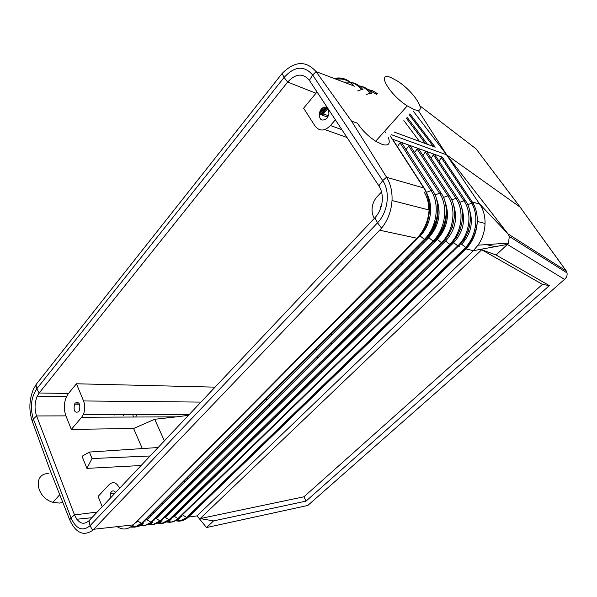 <?xml version="1.0" encoding="UTF-8"?>
<svg xmlns="http://www.w3.org/2000/svg" width="597" height="597" viewBox="0 0 597 597"><rect width="100%" height="100%" fill="white"/><g stroke="black" fill="none" stroke-linecap="round" stroke-linejoin="round"><path stroke-width="0.9" d="M427.28 144.258L419.266 141.302M353.767 85.916L316.059 71.595C305.94 60.327 294.627 60.954 282.127 73.468L36.932 383.408L33.596 388.841C29.171 399.311 28.701 410.02 32.178 420.967L49.961 469.966L69.752 519.942C75.826 533.009 83.468 536.479 92.677 530.367L381.602 228.158C387.834 220.323 391.304 211.107 392.02 200.517C392.401 191.6 390.602 183.861 386.61 177.309L351.588 121.191L357.394 123.154C362.11 130.273 368.207 136.295 375.685 141.22L382.326 144.489C388.49 146.108 390.52 143.855 388.416 137.728M439.086 161.048L441.302 157.683L442.287 157.13L392.326 139.116L424.631 189.301C427.974 195.323 429.459 202.226 429.086 209.995C429.691 201.57 428.049 194.264 424.154 188.077L386.61 177.309M391.214 134.624L446.556 154.817L481.048 206.263C483.824 211.36 485.16 217.099 485.055 223.472C484.794 231.412 482.451 238.643 478.025 245.166L473.339 250.68L507.36 244.419L496.114 255.001L549.367 285.635L306.03 501.114L303.963 496.786L200.144 518.584L213.599 520.897L206.54 527.539L307.798 505.458L564.493 279.389C566.59 277.627 567.434 275.471 567.031 272.919L566.105 270.814L520.121 207.137L566.366 271.06L508.01 233.897L446.713 154.921L520.121 207.137L475.988 148.78L474.219 147.429M390.147 135.803L423.721 187.801L390.147 135.803M401.072 142.265L400.012 142.847L397.386 146.638M409.676 145.37L408.639 145.944L406.102 149.646M466.891 247.934L466.153 247.695L465.138 248.725L464.645 248.397L187.264 516.808L188.413 517.106L466.891 247.934C473.346 240.546 476.809 231.703 477.294 221.412L477.294 221.412C477.436 214.532 476.018 208.45 473.04 203.152L442.287 157.13M175.637 520.696C179.809 521.808 183.824 520.83 187.689 517.756L188.413 517.106L197.04 515.89L473.339 250.68L465.138 248.725L187.704 517.017L181.227 520.315L175.809 520.599M461.436 206.853C465.847 220.077 463.265 232.024 453.675 242.71L457.78 245.86L177.906 518.569L178.346 518.778L458.265 246.195L457.78 245.86C469.638 234.8 472.623 213.159 463.951 200.793L465.608 200.876L434.429 154.295M464.645 248.397L465.623 247.382C476.287 236.069 479.122 215.524 471.69 203.211L467.712 204.689M426.325 151.369L425.325 151.944L422.952 155.466M426.81 151.795L426.37 151.392M434.377 154.28L433.4 154.847L431.109 158.287M418.094 148.407L417.072 148.981L414.624 152.586M418.594 148.84L418.139 148.422M392.833 139.601L424.154 188.077M401.617 142.75L401.124 142.287M410.199 145.832L409.729 145.392M400.699 263.904L401.482 264.277M407.214 267.516L407.811 267.911M412.878 271.717L413.325 272.098M401.766 262.829L402.632 263.12M408.975 265.762L409.639 266.09M415.213 269.404L415.713 269.747M429.228 282.672L429.989 283.665M410.975 138.243L402.602 135.153M316.41 348.461L316.507 349.446M317.574 356.745L317.723 357.521M319.291 364.177L319.462 364.782M321.447 370.886L321.619 371.349M384.02 280.635L384.968 280.821M391.707 282.956L392.386 283.254M398.027 286.388L398.52 286.717M339.693 370.916L339.096 369.886M334.327 358.894L334.171 358.409M332.514 351.887L332.387 351.237M331.41 343.909L331.35 343.036M331.298 334.618L331.372 333.447M32.208 421.049L33.357 418.952C29.902 407.587 31.037 397.535 36.76 388.811L284.082 77.438C294.649 66.006 304.179 65.2 312.679 75.028L382.722 180.607C390.55 191.771 388.02 212.241 377.52 222.823L90.028 525.696C82.558 531.77 76.222 529.166 71.021 517.883L33.357 418.952L36.589 415.952L74.498 514.898C78.483 523.465 83.304 525.42 88.96 520.778L374.931 217.763C379.416 212.816 381.886 206.786 382.326 199.682C382.505 194.323 381.349 189.704 378.864 185.824L309.373 80.341C302.97 72.856 295.731 73.431 287.664 82.073L315.955 93.251L303.619 108.221L315.112 126.109C319.485 131.497 324.604 131.31 330.469 125.534L341.88 129.683M93.871 529.248L133.25 524.875C131.847 526.173 131.825 526.181 133.191 524.89L416.9 238.233C419.072 235.934 419.087 235.942 416.952 238.248L417.587 237.949C428.676 225.353 431.982 211.099 427.497 195.189M316.059 71.595L351.588 121.191M86.901 468.376L92.028 458.556L89.401 452.056L82.065 456.272L86.901 468.376L141.108 465.526M475.234 227.502L476.518 228.345M417.288 238.248L133.25 524.875L416.9 238.233C424.183 230.599 428.243 221.181 429.086 209.995L392.02 200.517M402.55 135.138L393.99 131.982M135.773 417.019L136.817 414.527M413.034 110.826L446.713 154.921L418.146 110.214M473.04 203.152L471.69 203.211L471.003 202.099L472.294 201.958L479.749 204.129L508.01 233.897L509.331 236.464L567.031 272.919L566.366 271.06M197.04 515.89L206.54 527.539M200.144 518.584L481.712 249.762L496.114 255.001M565.553 278.381L564.493 279.389L507.36 244.419L508.435 243.121L509.331 236.464M213.599 520.897L306.03 501.114M303.963 496.786L542.486 284.344L481.712 249.762M549.367 285.635L542.486 284.344M123.273 414.557L123.475 415.325L123.28 414.557M199.48 498.644L198.95 498.711M190.637 499.749L189.98 499.831M181.637 500.868L180.846 500.965M172.473 502.002L171.54 502.122M163.145 503.167L162.071 503.301M453.698 251.188L453.713 250.628M201.92 496.271L202.167 495.585M280.948 427.691L280.418 426.668M275.299 416.751L275.098 416.348M272.441 411.206L272.187 410.714M269.493 405.497L269.195 404.915M266.456 399.617L266.105 398.93M188.473 415.333L176.622 416.84L81.685 417.251L83.304 414.639C85.125 410.079 85.207 405.52 83.55 400.953L76.453 383.774L215.069 387.154M133.422 417.027L132.788 414.534M429.101 209.129L428.422 209.831M319.104 113.982L327.783 117.213M39.186 392.99L68.476 393.46L66.536 396.542C63.842 402.878 63.633 409.318 65.924 415.87L36.589 415.96C34.35 409.236 34.574 402.639 37.26 396.154L39.178 392.998L287.657 82.087M68.476 393.46L76.453 383.774M380.177 209.48L380.252 207.808L381.856 203.771M381.543 191.973L377.02 196.831C374.259 199.891 372.632 203.592 372.147 207.92C371.789 211.905 372.535 215.383 374.379 218.345L374.379 218.345M142.317 448.563L133.601 428.482L71.327 429.4L81.685 417.251M65.924 415.87L71.327 429.4M102.221 506.726L98.109 496.435L109.154 484.577C113.131 481.175 116.616 482.413 119.601 488.301L119.609 488.294M133.601 428.482L154.698 419.273L176.622 416.84M236.815 470.332L235.151 470.466M218.495 472.436L217.801 472.54M208.816 474.025L207.95 474.182M335.365 119.788L330.469 125.534M158.093 447.526L89.401 452.056M150.116 455.981L92.028 458.556M327.902 108.467C325.835 106.423 323.574 106.669 321.126 109.214L319.358 112.669C319.089 120.004 321.649 121.87 327.037 118.258L328.962 114.206L328.417 109.251M315.955 93.251L317.059 92.005M167.526 514.793L167.242 514.405M409.923 113.84L435.198 147.183L427.333 144.28M419.213 141.288L411.02 138.265M353.827 85.938L354.237 86.281M154.698 419.273L164.376 440.87M215.062 489.906L216.771 489.712M88.968 520.771L90.028 525.696L92.677 530.367M115.631 492.518C114.273 490.63 112.84 490.376 111.34 491.741L110.348 493.391L110.094 498.383M187.04 478.249L188.242 478.01M197.6 476.182L198.644 475.973M384.625 131.213L385.781 132.721M78.714 411.714C74.767 413.266 73.364 410.751 74.506 404.184L75.192 403.072C79.05 401.423 80.491 403.863 79.505 410.393L78.714 411.714M382.931 282.866L381.438 283.217M348.402 316.365L347.82 318.059M345.215 329.231L345.066 330.328M344.499 339.268L344.506 340.051M345.051 347.738L345.126 348.305M391.184 77.67C375.774 70.655 388.878 94.333 407.266 105.885L413.915 109.408C429.101 115.587 414.482 91.483 396.99 80.782L391.184 77.67M62.782 502.346L59.416 503.084L52.946 502.308C36.141 497.794 32.589 473.563 48.275 473.57M171.026 519.465L169.048 519.726L449.72 244.277L451.526 244.628M426.407 192.316L431.027 190.637C440.108 203.89 436.914 227.3 424.43 239.3L420.087 235.987L137.437 520.912M427.467 195.1C433.758 207.226 430.34 225.994 420.087 235.987L419.609 235.666C426.004 228.487 429.168 219.793 429.116 209.584M485.055 223.472L477.294 221.412C476.555 231.643 472.839 240.404 466.153 247.695L461.615 244.292C470.921 234.046 473.533 222.494 469.451 209.644M187.264 516.808L186.585 517.412L183.078 515.256M461.123 243.957L460.66 243.733M453.242 204.01C457.989 217.599 455.429 229.957 445.563 241.084L449.72 244.277C461.735 232.987 464.772 210.92 455.996 198.338L425.325 151.944M451.757 199.898L455.996 198.338L457.69 198.428C466.526 211.002 462.772 233.323 450.205 244.606L169.481 519.935L161.503 523.517L157.504 523.188M459.824 202.323L463.951 200.793L433.4 154.847M444.855 201.099C449.944 215.062 447.414 227.83 437.265 239.419L441.481 242.658C453.653 231.136 456.742 208.629 447.862 195.831L417.072 148.981M443.496 197.428L447.862 195.831L449.586 195.928C458.533 208.719 454.69 231.472 441.959 242.979L443.332 243.016M401.58 142.69L432.825 190.756L431.027 190.637L400.012 142.847M436.265 198.137C441.713 212.457 439.213 225.659 428.773 237.725L433.056 240.994C445.384 229.241 448.526 206.293 439.541 193.264L435.056 194.898M410.169 145.78L441.302 193.376L439.541 193.264L408.639 145.944M446.041 215.793C445.683 224.957 442.601 232.718 436.78 239.091L437.265 239.419L156.354 518.681L160.026 520.905L152.765 524.711L160.451 521.114L160.026 520.905L441.481 242.658L441.959 242.979L160.451 521.114L162.041 520.644M69.715 519.853L71.021 517.883L74.506 514.913L97.184 512.062M374.931 217.763L377.52 222.823L381.602 228.158M428.736 209.905C428.84 203.017 427.273 197.01 424.042 191.883M416.9 238.233L379.767 230.233M378.864 185.824L382.722 180.607L386.543 177.205M309.373 80.341L312.679 75.028L316.119 71.677M382.386 144.422L383.431 144.795M324.82 129.571L347.021 137.489M359.26 85.923C363.551 86.916 367.148 89.326 370.043 93.169L371.804 93.438M377.311 93.677L372.916 90.886L367.961 89.505L376.67 94.423M179.324 518.808L172.085 522.069M171.735 522.091L167.488 521.435M159.511 514.905L159.183 514.427M453.675 242.71L174.331 516.375L177.906 518.569L174.167 521.233L170.078 522.338L174.339 521.338L179.861 518.315M168.444 520.771L170.078 522.338L166.518 522.002M465.608 200.876C474.346 213.233 470.667 235.128 458.265 246.195L459.548 246.21M143.578 523.054L141.482 523.33L424.43 239.3L426.362 239.681C437.228 227.457 440.519 213.577 436.228 198.032M429.422 234.442L435.877 221.651M441.302 193.376C450.347 206.375 446.429 229.576 433.526 241.322L433.056 240.994L150.84 522.106L147.131 519.86L428.773 237.725L427.355 237.039M152.892 521.838L143.862 525.92L151.265 522.308L433.526 241.322L434.944 241.367C445.586 229.509 448.862 215.995 444.765 200.816M439.72 233.718L443.25 226.77M436.78 239.091L435.974 238.755M453.19 242.375L452.623 242.106M159.645 521.778L161.503 523.517L169.048 519.726L165.421 517.517L445.563 241.084L444.399 240.449M441.302 157.683L471.003 202.099M76.319 402.214L76.229 403.087M173.884 516.166L173.421 516.069M174.331 516.375L170.406 519.024M157.324 517.077L156.899 516.703M153.623 512.711L153.265 512.129M170.503 519.957L163.115 523.285M162.832 523.3L158.496 522.599M154.235 520.091L153.839 519.748M150.466 515.875L150.093 515.315M155.921 518.472L155.227 518.36M143.884 522.084L143.467 521.965M91.834 517.733L76.804 519.241M133.191 524.89C128.071 529.696 122.721 530.285 117.131 526.666M143.079 523.539L139.302 526.069L135.243 527.047M135.161 527.054L131.34 526.502M350.394 82.267C354.745 83.252 358.387 85.699 361.319 89.617L357.655 90.945M200.965 402.094L83.55 400.953M326.455 107.356L320.47 114.49M323.925 107.251L319.35 112.714M164.981 517.308L164.406 517.203M148.19 518.159L147.705 517.711M152.384 522.323L144.698 525.77M144.549 525.778L140.026 524.987M132.758 525.353L134.788 527.136L141.482 523.33L137.728 521.062L135.415 522.957M432.825 190.756C441.974 203.987 437.967 227.636 424.9 239.621L141.907 523.532L134.788 527.136L130.459 527.114M495.137 246.665L486.488 244.643M471.757 241.181L471.205 241.054M464.675 239.524L463.988 239.36M456.884 237.696L456.093 237.509M448.914 235.83L448.011 235.614M440.765 233.912L439.743 233.673M432.422 231.957L431.28 231.688M423.885 229.957L423.251 229.808M183.779 481.518L184.854 481.406M193.241 480.518L194.174 480.421M202.532 479.54L203.316 479.458M211.651 478.578L212.301 478.51M162.638 511.793L162.324 511.301M282.127 73.468L284.082 77.438L287.664 82.073M35.947 384.737L36.76 388.811L39.178 392.998M161.526 521.129L153.989 524.517M153.772 524.524L149.34 523.785M145.093 521.226L144.616 520.808M150.675 522.8L152.765 524.711L148.332 524.397M114.534 414.572L114.631 414.982L114.534 414.572M147.131 519.86L145.869 519.554M406.161 118.019L425.4 143.564M141.541 523.838L143.862 525.92L138.989 525.621M77.326 402.087L77.237 403.109M327.932 108.512L322.32 115.176M328.537 115.661L327.365 117.057M520.338 207.331L475.988 148.78L420.064 105.982M433.318 146.489L409.206 114.639M376.513 93.028L377.617 93.326M343.671 82.08L349.663 82.125M361.319 89.617L363.118 89.901M370.043 93.169L366.491 94.468M334.141 78.461C341.521 76.901 347.752 78.998 352.842 84.737M336.245 79.259C343.171 78.177 348.984 80.386 353.693 85.886M182.145 516.092L179.361 517.793M187.689 517.756L186.98 517.629L183.891 519.48L180.682 520.532L178.107 520.785L177.078 519.778M426.78 151.75L457.69 198.428M418.564 148.802L449.586 195.928M437.683 212.719C437.526 222.405 434.4 230.629 428.295 237.397M508.435 243.121L478.025 245.173M76.095 403.087L76.147 402.288M189.339 414.415L83.304 414.639M319.47 114.117L325.358 107.087M37.26 396.154L66.536 396.542M427.519 144.347L406.975 117.116M419.46 141.377L403.856 120.579M77.371 403.117L77.483 402.117M115.102 493.077L110.348 493.391M321.328 114.811L327.216 107.803M376.461 92.99L377.722 93.207M359.379 85.953C364.349 86.632 368.468 89.102 371.744 93.356M350.7 82.341C355.67 83.043 359.782 85.535 363.058 89.819M468.384 231.711L467.936 231.599M460.578 229.778L460.041 229.644M452.593 227.808L451.959 227.651M444.422 225.785L443.698 225.606M436.064 223.718L435.243 223.517M427.512 221.606L426.93 221.465M114.243 414.572L114.631 414.982M354.178 86.199C349.252 79.938 342.939 77.498 335.245 78.879M79.565 404.259L74.506 404.184M59.752 494.697L52.946 502.308M328.522 115.714L319.358 112.669M375.685 141.22L407.266 105.885M380.759 207.928L380.252 207.808"/></g></svg>
